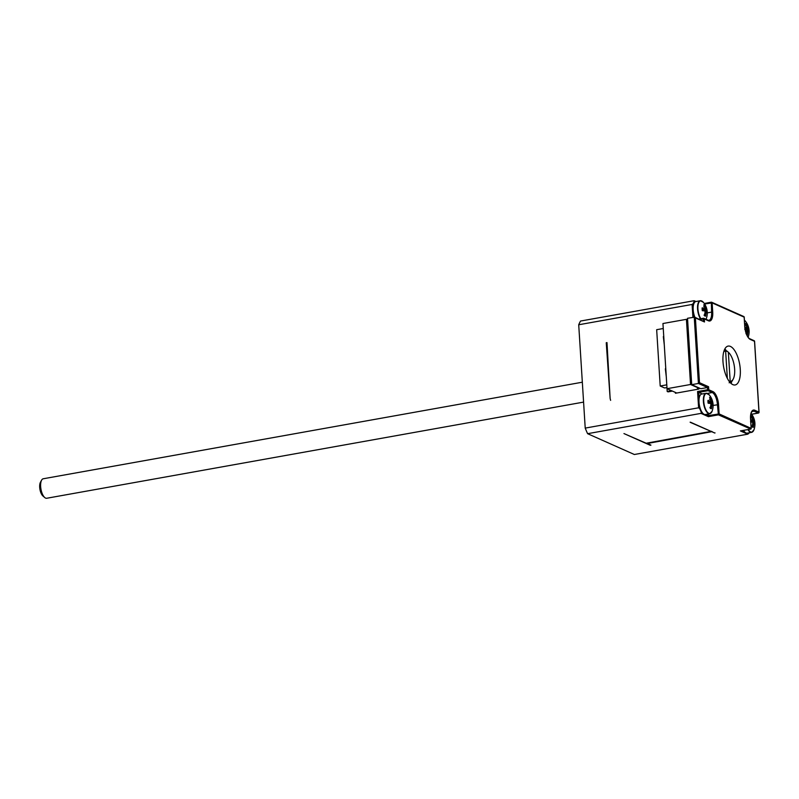 <?xml version="1.0" encoding="UTF-8"?>
<svg xmlns="http://www.w3.org/2000/svg" width="799" height="799" viewBox="0 0 799 799"><rect width="100%" height="100%" fill="white"/><g stroke="black" fill="none" stroke-linecap="round" stroke-linejoin="round"><path stroke-width="1.2" d="M730.985 383.39A19.745 8.13 79.8 0 0 731.804 381.413M726.8 351.26A19.745 8.13 79.8 0 0 724.823 349.003M730.436 346.426A19.745 8.13 -100.2 0 1 740.034 366.751A19.745 8.13 -100.2 0 1 735.12 384.968A19.745 8.13 -100.2 0 1 723.634 366.961A19.745 8.13 -100.2 0 1 728.149 346.087A19.745 8.13 -100.2 0 1 730.436 346.426M699.475 382.681L698.416 383.46L707.505 387.515L708.573 386.736L699.475 382.681L695.4 317.922L704.498 321.967L704.309 318.951L708.483 320.818A0.829 0.729 -66 0 0 708.084 320.189L703.899 318.322A0.829 0.829 0 0 0 703.41 318.272L703.51 318.282A0.829 0.729 114 0 1 704.309 318.951L703.19 318.921L703.33 321.008M704.498 321.967L694.681 317.153L687.52 318.292L691.704 384.659L700.793 388.714L707.505 387.515L707.644 389.722L708.763 389.752A0.829 0.729 114 0 1 708.064 390.691L712.249 392.549L707.405 393.418M698.965 319.061L703.41 318.272L703.19 318.921L699.954 319.5M744.159 317.313L744.149 317.143A0.829 0.729 -66 0 0 743.739 316.514L711.729 302.262A0.829 0.729 114 0 0 711.34 302.222L711.609 312.109L707.275 312.888M711.16 302.252L704.269 303.48L711.24 302.202A0.829 0.829 0 0 1 711.729 302.262A0.829 0.729 114 0 1 712.139 302.891L704.618 304.01M695.4 317.922L694.681 317.153M694.241 317.083L698.416 383.46L691.704 384.659M707.225 393.408A10.397 4.275 79.8 0 0 706.106 393.268A10.397 4.275 79.8 0 0 703.37 401.178A10.397 4.275 79.8 0 0 709.762 413.722L705.387 414.511A10.397 4.275 -100.2 0 1 702.351 412.733A10.397 4.275 -100.2 0 1 699.614 406.361A10.397 4.275 -100.2 0 1 698.995 401.967A10.397 4.275 -100.2 0 1 699.125 398.471L698.735 392.359L697.577 391.53L707.644 389.722L708.064 390.691L698.735 392.359L702.301 393.947M708.583 413.942L708.353 416.659L718.421 414.851L750.661 429.033M712.938 391.61A0.829 0.729 114 0 1 712.249 392.549A10.397 4.275 -100.2 0 1 717.432 404.634L718.421 414.851A0.829 0.729 114 0 0 719.12 413.912L718.541 404.664A11.226 4.624 79.8 0 0 712.938 391.61L708.763 389.752L708.573 386.736M706.066 414.391L708.683 415.56L719.12 413.912L751.13 428.354M754.526 341.483L754.516 341.303A0.829 0.729 -66 0 0 754.106 340.684L749.921 338.816C747.814 338.107 746.106 333.992 744.818 326.481L744.748 326.571M708.483 320.818A11.226 4.624 79.8 0 0 712.718 312.139L712.139 302.891L744.149 317.143L744.728 326.392A11.226 4.624 79.8 0 0 750.331 339.445L754.516 341.303L758.97 412.104L754.785 410.247A11.226 4.624 79.8 0 0 750.551 418.916L750.641 418.996C750.69 410.496 752.848 411.076 752.888 411.006A10.397 4.275 -100.2 0 1 754.086 411.185L758.271 413.043A0.829 0.729 -66 0 0 758.97 412.104L758.96 412.294M751.639 414.232L758.491 412.973M750.551 418.916L751.14 428.174A0.829 0.729 -66 0 1 750.441 429.113L740.943 430.811M747.904 429.592A10.397 4.275 79.8 0 0 751.609 432.359L747.225 433.138A10.397 4.275 -100.2 0 1 744.199 431.37A10.397 4.275 -100.2 0 1 743.529 430.381M587.605 433.687A78.991 32.509 -100.2 0 1 585.218 428.104L698.606 407.8L699.764 408.688A78.991 32.509 79.8 0 0 701.302 412.264L700.993 413.383L587.605 433.687L634.346 454.501L747.724 434.187L748.813 433.428A78.991 32.509 79.8 0 0 749.142 432.798M610.626 400.359A64.439 26.517 -100.2 0 1 610.126 398.451L606.251 342.731L606.99 342.601L610.126 398.451M606.761 344.928A64.439 26.517 -100.2 0 1 607.04 343.37M646.84 443.125L650.955 445.123L650.206 445.263L623.959 433.567L646.191 443.235L711.46 431.31M607.38 316.244L693.912 300.744L694.311 301.243A78.991 32.509 79.8 0 0 693.152 303.62L692.104 304.459L578.716 324.764A78.991 32.509 -100.2 0 1 580.523 321.048L607.38 316.244M712.159 431.62L646.92 443.565M698.376 389.143L697.397 388.714L698.895 388.444L698.935 389.043L675.435 393.258L675.385 392.409M676.743 393.018L667.035 388.694L662.94 323.525L686.431 319.32L690.536 384.489L667.035 388.694M690.136 422.172A64.439 26.517 79.8 0 0 690.256 422.341L714.825 433.048A64.439 26.517 79.8 0 0 715.045 432.908M712.189 431.869L714.825 433.048M690.626 422.272L711.46 431.55M672.418 391.091L668.094 391.87L667.185 391.46L671.51 390.691M666.795 384.838L660.204 386.017L664.478 387.914L666.975 387.665L667.185 391.46M660.204 386.017L656.668 329.697L663.25 328.519M664.259 344.609L663.33 336.639M666.286 376.788L665.347 368.818M690.536 384.489L699.265 388.374M687.619 319.85L686.431 319.32M693.912 300.744L695.37 301.712A10.397 4.275 -100.2 0 1 695.899 301.523L700.284 300.744A10.397 4.275 79.8 0 0 697.527 307.795A10.397 4.275 79.8 0 0 700.463 318.791M694.88 317.243A10.397 4.275 -100.2 0 1 693.802 313.837A10.397 4.275 -100.2 0 1 693.302 305.957A10.397 4.275 -100.2 0 1 695.37 301.712M585.218 428.104L578.716 324.764M699.125 398.471A10.397 4.275 -100.2 0 1 701.722 394.047L706.106 393.268L709.152 394.796A10.237 4.215 -100.2 0 0 703.739 401.168A10.237 4.215 -100.2 0 0 707.255 412.034A10.237 4.215 -100.2 0 0 712.099 411.235L709.762 413.722A10.397 4.275 79.8 0 0 710.77 413.203M710.76 401.058L710.501 401.547A16.619 6.981 175.8 0 0 707.984 400.399L707.984 400.399A5.723 2.357 79.8 0 0 708.124 403.215A16.619 1.878 -1.7 0 1 710.601 403.505L710.92 404.284A16.619 13.074 122.9 0 1 710.101 408.029A5.723 2.357 79.8 0 0 711.39 408.679A16.619 15.481 -73.5 0 0 711.809 404.733L712.069 404.244A16.619 5.793 5.5 0 1 712.978 405.682A5.723 2.357 79.8 0 0 712.838 402.856A16.619 3.066 169.1 0 0 711.969 402.287L711.649 401.507A16.619 14.262 -44.8 0 0 710.85 398.052A5.723 2.357 79.8 0 0 709.572 397.403A16.619 14.282 98.5 0 1 710.76 401.058L708.174 402.167M710.84 404.893L712.069 404.244M712.838 402.856L708.274 403.066M711 403.096A4.395 1.808 -100.2 0 1 711.12 404.274M710.85 398.052L709.502 399.45M711.39 408.679L709.911 407.6M752.618 431.83A10.397 4.275 79.8 0 1 751.609 432.359L753.936 429.862A10.237 4.215 -100.2 0 1 748.293 429.522M750.531 421.772L754.646 421.333A16.619 2.647 168.5 0 0 753.797 420.863L753.467 420.104A16.619 14.442 -47 0 0 752.628 416.609A5.723 2.357 79.8 0 0 751.34 416.039A16.619 14.352 95.4 0 1 752.578 419.705L752.328 420.214A16.619 6.592 175.1 0 0 750.67 419.465M752.578 419.705L750.74 420.644M750.83 422.052A16.619 1.458 -2.4 0 1 752.448 422.182L752.778 422.951A16.619 13.253 120.8 0 1 752.009 426.726A5.723 2.357 79.8 0 0 753.297 427.305A16.619 15.541 -77.7 0 0 753.667 423.34L753.916 422.841A16.619 5.403 4.7 0 1 754.825 424.169A5.723 2.357 79.8 0 0 754.646 421.333M752.718 423.5L753.916 422.841M752.818 421.602A4.395 1.808 -100.2 0 1 752.968 422.871M752.628 416.609L751.29 418.027M753.297 427.305L751.799 426.227M700.853 318.721A10.237 4.215 -100.2 0 1 698.056 305.088A10.237 4.215 -100.2 0 1 703.33 302.272L700.284 300.744A10.397 4.275 79.8 0 1 701.412 300.883M706.276 318.711L706.276 318.711A10.237 4.215 -100.2 0 1 706.036 319.28L706.276 318.711A16.629 16.629 0 0 0 703.33 302.272M705.048 305.538A5.723 2.357 79.8 0 0 703.759 304.878A16.619 14.272 99 0 1 704.938 308.534L704.678 309.013A16.619 7.041 175.9 0 0 702.161 307.855A5.723 2.357 79.8 0 0 702.301 310.671A16.619 1.948 -1.6 0 1 704.778 310.971L705.098 311.75A16.619 13.044 123.3 0 1 704.269 315.495A5.723 2.357 79.8 0 0 705.557 316.154A16.619 15.471 -72.8 0 0 705.986 312.209L706.246 311.73A16.619 5.853 5.6 0 1 707.155 313.178A5.723 2.357 79.8 0 0 707.015 310.362A16.619 3.136 169.2 0 0 706.156 309.772L705.837 308.993A16.619 14.232 -44.5 0 0 705.048 305.538L703.689 306.946M704.938 308.534L702.351 309.642M705.008 312.369L706.246 311.73M705.557 316.154L704.079 315.086M707.015 310.362L702.461 310.551M705.177 310.591A4.395 1.808 -100.2 0 1 705.307 311.76M744.418 320.149A10.237 4.215 -100.2 0 1 745.177 320.898A10.237 4.215 -100.2 0 1 745.177 320.908L744.418 320.149M744.708 329.248L748.823 328.808A16.619 2.647 168.5 0 0 747.974 328.349L747.644 327.58A16.619 14.442 -47 0 0 746.805 324.084A5.723 2.357 79.8 0 0 745.517 323.515A16.619 14.352 95.4 0 1 746.755 327.181L746.506 327.69A16.619 6.592 175.1 0 0 744.848 326.941M746.755 327.181L744.978 328.109M746.715 334.611A5.723 2.357 79.8 0 0 747.474 334.781A16.619 15.541 -77.7 0 0 747.854 330.826L748.094 330.317A16.619 5.393 4.7 0 1 749.003 331.645A5.723 2.357 79.8 0 0 748.823 328.808M746.895 330.976L748.094 330.317M745.197 329.548A16.619 1.448 -2.4 0 1 746.636 329.657L746.955 330.426A16.619 13.253 120.8 0 1 746.346 333.702M746.995 329.078A4.395 1.808 -100.2 0 1 747.145 330.357M746.805 324.084L745.467 325.503M747.474 334.781L745.976 333.702M723.764 351.78A15.381 6.332 -100.2 0 1 725.622 351.011L724.423 349.982A16.629 6.841 79.8 0 0 724.363 349.982M725.652 351.47L727.16 351.2L728.348 352.229A15.381 6.332 -100.2 0 1 734.151 365.143A15.381 6.332 -100.2 0 1 733.142 379.205A15.381 6.332 -100.2 0 1 730.186 381.383L729.147 382.811M730.216 382.631A16.629 6.841 79.8 0 0 732.443 380.464L733.142 379.205M727.26 351.29A16.629 6.841 79.8 0 0 727.21 351.25A16.629 6.841 79.8 0 0 727.16 351.2L728.348 352.229L730.186 381.383M727.35 378.376L725.622 351.011M583.58 402.107L46.732 498.256A9.898 4.075 -100.2 0 1 44.834 497.617A9.898 4.075 -100.2 0 1 44.734 497.537A9.898 4.075 -100.2 0 1 40.969 489.228A9.898 4.075 -100.2 0 1 41.618 480.139A9.898 4.075 -100.2 0 1 43.236 478.771L582.331 382.212M41.618 480.139L40.459 482.236A7.82 3.216 79.8 0 0 39.95 489.417A7.82 3.216 79.8 0 0 42.916 495.969A7.82 3.216 79.8 0 0 42.996 496.039M703.33 318.312L699.015 319.081M712.718 312.139L711.609 312.109A10.397 4.275 -100.2 0 1 708.893 320.319L708.084 320.189M718.541 404.664L713.098 405.413M750.331 339.445A0.829 0.729 -66 0 0 749.921 338.816M744.728 326.392L744.239 317.223A0.829 0.829 0 0 0 743.739 316.514M740.663 430.891L750.541 429.123A0.829 0.829 0 0 0 751.22 428.254L750.561 419.095M754.785 410.247A0.829 0.729 114 0 1 754.086 411.185L752.039 411.545M744.199 431.37L742.421 430.581M700.993 413.383L708.353 416.659M740.373 430.911L747.724 434.187M748.813 433.428L747.904 433.018M702.351 412.733L701.302 412.264M699.764 408.688L699.614 406.361M697.577 391.53L698.606 407.8M694.001 317.123L693.802 313.837M692.104 304.459L692.913 317.323M693.302 305.957L693.152 303.62M711.649 401.507L710.071 401.727M711.969 402.287L708.703 403.195M711.909 404.264L710.91 404.354M709.951 398.311A4.954 2.037 -100.2 0 1 710.561 398.801M712.239 402.866A4.954 2.037 -100.2 0 1 712.398 404.624M711.02 407.979A4.954 2.037 -100.2 0 1 710.601 407.919A4.954 2.037 -100.2 0 1 710.201 407.7M753.467 420.104L752.398 420.254M753.797 420.863L750.81 421.702M753.777 422.851L752.778 422.941M751.719 416.908A4.954 2.037 -100.2 0 1 752.338 417.358M754.056 421.353A4.954 2.037 -100.2 0 1 754.236 423.17M752.918 426.596A4.954 2.037 -100.2 0 1 752.448 426.556A4.954 2.037 -100.2 0 1 752.119 426.386M706.086 311.75L705.088 311.83M705.837 308.993L704.179 309.223M706.156 309.772L702.89 310.681M704.139 305.797A4.954 2.037 -100.2 0 1 704.748 306.287M706.416 310.362A4.954 2.037 -100.2 0 1 706.576 312.109M705.197 315.455A4.954 2.037 -100.2 0 1 704.788 315.395A4.954 2.037 -100.2 0 1 704.368 315.176M747.644 327.58L746.576 327.73M747.974 328.349L745.127 329.138M747.954 330.327L746.965 330.416M745.896 324.394A4.954 2.037 -100.2 0 1 746.516 324.843M748.234 328.828A4.954 2.037 -100.2 0 1 748.413 330.646M747.105 334.072A4.954 2.037 -100.2 0 1 746.626 334.032A4.954 2.037 -100.2 0 1 746.436 333.952M751.659 414.262L758.371 413.063A0.829 0.829 0 0 0 759.05 412.184L754.596 341.393A0.829 0.829 0 0 0 754.106 340.684M695.939 301.523L694.241 300.764M712.099 411.235A16.629 16.629 0 0 0 709.152 394.796M710.621 401.577L708.184 402.257M711.969 404.214L710.92 404.294M710.601 407.919L710.021 407.49M708.304 403.265L708.174 400.589M753.936 429.862A16.629 16.629 0 0 0 751.08 413.532M752.438 420.244L750.75 420.713M753.827 422.801L752.788 422.891M752.448 426.556L751.919 426.177M706.146 311.69L705.088 311.78M704.798 309.053L702.361 309.732M702.481 310.721L702.351 308.044M704.788 315.395L704.189 314.956M748.164 337.208A16.629 16.629 0 0 0 745.177 320.908M746.616 327.72L744.978 328.179M748.004 330.287L746.965 330.367M746.626 334.032L746.096 333.652M727.739 351.71L727.21 351.25M42.916 495.969L44.734 497.537"/></g></svg>

